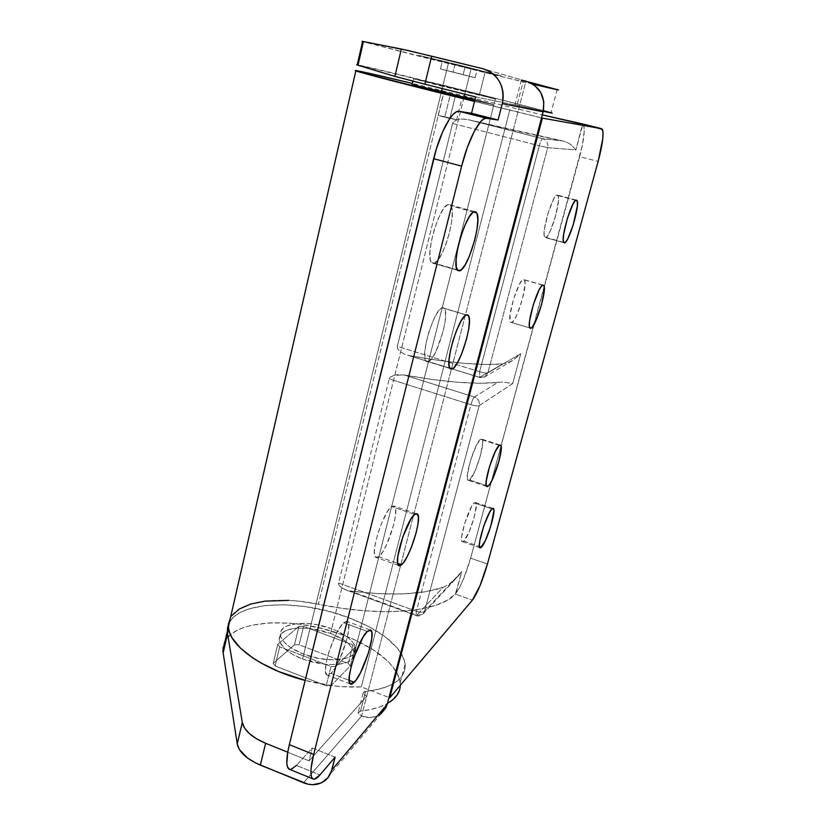<?xml version="1.0" encoding="UTF-8"?>
<svg xmlns="http://www.w3.org/2000/svg" width="826" height="826" viewBox="0 0 826 826"><rect width="100%" height="100%" fill="white"/><g stroke="black" fill="none" stroke-linecap="round" stroke-linejoin="round"><path stroke-width="0.62" stroke-dasharray="4.13 3.1" d="M465.513 91.252L413.485 78.811L442.746 86.379L448.601 62.466L419.071 55.466L471.109 68.744L465.513 91.252L413.279 78.738L495.724 99.13L465.513 91.252L471.109 68.744L418.865 55.425L501.63 75.93L471.109 68.744L501.186 75.889L448.601 62.466L442.746 86.379L495.321 98.955L465.513 91.252M330.999 673.376L349.161 680.345L330.999 673.376L335.242 667.728L339.744 659.231L346.972 638.921L348.665 630.062L348.665 623.847L346.941 621.235L343.719 622.711C334.478 630.124 320.901 671.745 326.714 674.873L330.999 673.376C340.405 664.796 353.115 625.334 347.674 621.648L343.719 622.711L339.465 628.121L334.819 636.712L328.748 652.55L326.229 662.617L325.454 670.382L326.497 674.656L327.664 675.265L330.999 673.376M367.281 631.467L343.719 622.711L367.281 631.467M378.835 556.683L397.657 563.363L378.835 556.683L382.624 552.016L386.744 544.365L393.641 524.954L395.427 516.002L395.685 509.343L394.353 505.987L391.596 506.524C383.305 511.666 370.027 553.42 375.479 557.24L378.835 556.683C387.311 550.374 399.805 510.654 394.683 506.297L391.596 506.524L387.817 510.953L381.498 523.374L377.843 533.637L375.324 543.601L374.333 551.654L375.035 556.579L375.975 557.612L378.835 556.683M414.642 514.433L391.596 506.524L414.642 514.433M428.457 361.612L449.767 368.21L428.457 361.612L432.029 358.164L436.035 351.256L443.066 331.608L445.08 321.696L445.627 313.663L444.625 308.738L443.562 307.706L442.168 307.716C434.208 309.069 420.093 355.273 425.875 361.003L428.457 361.612C436.613 358.845 449.912 314.912 444.502 308.542L442.168 307.716L440.495 308.779L436.593 313.88L432.432 322.295L428.694 332.682L425.989 343.399L424.729 352.712L425.101 359.176L425.886 361.014L427.021 361.829L428.457 361.612M466.329 314.902L442.168 307.716L466.329 314.902M433.856 263.453L457.573 270.298L433.856 263.453L437.635 260.5L441.91 253.654L446.04 243.949L449.437 232.808L451.615 221.822L452.256 212.581L451.223 206.479L450.108 204.931L448.642 204.507C440.062 203.568 424.729 254.8 431.317 262.286L433.856 263.453C442.653 262.668 457.057 214.11 450.903 205.85L448.642 204.507L446.876 205.22L442.715 209.99L438.276 218.56L434.259 229.607L431.327 241.357L429.954 251.899L430.315 259.581L431.131 261.976L432.328 263.277L433.856 263.453M474.661 211.652L448.642 204.507L474.661 211.652M533.121 84.273L426.175 58.037L362.562 41.579L485.017 72.626L557.096 89.766L551.025 112.697L479.576 94.257C426.154 80.886 363.822 65.843 357.245 64.789L479.576 94.257L485.017 72.626L479.576 94.257L543.436 110.581M400.331 685.27L400.238 682.617C396.181 664.218 377.286 648.41 343.554 635.204C296.544 616.97 236.267 618.798 225.033 641.41L227.408 637.878L231.693 633.81L237.248 630.321L243.959 627.461L251.693 625.251L269.699 622.866L290.091 623.207L300.798 624.384L322.501 628.638L343.554 635.204L348.025 617.414L343.554 635.204L354.013 639.489L372.722 649.463L387.415 660.769L392.877 666.696L396.924 672.694L399.443 678.642L400.342 684.424L399.567 689.927M228.451 624.497C236.897 600.905 299.332 598.695 348.025 617.414C381.911 630.517 400.961 646.035 405.174 663.98C406.206 678.704 393 687.862 365.567 691.434L360.477 711.134C371.617 709.864 380.6 707.314 387.425 703.463L379.588 706.994L370.688 709.493L360.477 711.134L358.04 712.952L361.582 716.08L366.713 696.266L363.141 693.19L365.567 691.434L360.477 711.134L358.112 712.415L358.443 713.932L361.582 716.08L366.713 696.266L309.048 760.86L287.727 752.228L309.048 760.86L312.29 747.964L309.048 760.86L366.713 696.266L400.548 565.552L366.713 696.266L363.543 694.15L363.203 692.673L364.452 691.661L375.778 689.917L384.679 687.552L392.113 684.382L397.946 680.521L402.107 676.06L404.554 671.094L405.287 665.735L404.348 660.098L401.777 654.295L397.678 648.431L385.329 636.939L368.365 626.387L348.025 617.414L326.889 610.868L305.124 606.563L283.948 604.756L264.578 605.603L248.213 609.123L241.512 611.86L235.978 615.205L231.714 619.128L228.451 624.497M335.139 757.143L312.29 747.964L296.462 765.413L319.92 774.953L296.462 765.413L312.29 747.964L335.139 757.143M290.876 769.45L289.905 769.481M475.631 96.921L519.533 105.883L400.548 565.552L525.935 81.144L482.725 68.682L525.935 81.144L519.533 105.883L475.631 96.921M557.715 89.879L558.459 89.941M514.97 104.706L543.26 111.324L517.055 105.17L523.395 80.607L517.055 105.17L514.97 104.706L521.33 80.05L528.382 81.888L524.376 80.762M380.869 713.901L377.523 715.915L369.769 717.618L361.582 716.08L303.545 782.821L361.582 716.08C368.809 718.682 375.252 717.939 380.931 713.85L324.917 780.725M223.072 647.522L224.517 642.463M413.723 84.768L464.119 96.849L412.122 84.469L464.119 96.849L330.555 633.408L308.552 628.266L296.885 628.09C285.28 629.247 279.405 632.984 279.25 639.334L280.014 642.411L284.867 648.823C289.162 652.736 295.058 656.143 302.553 659.055L441.29 92.326L302.553 659.055L325.764 664.455L337.865 664.465L353.167 649.298L354.364 654.615L352.062 659.2L349.635 661.079L346.404 662.607L337.865 664.465L335.841 666.468L331.03 666.468L326.198 685.745L331.009 685.714L350.327 666.004L348.242 663.474L299.115 644.796L294.49 644.755L273.22 663.381L275.12 665.993L326.198 685.745L331.009 685.714L350.327 666.004L355.046 647.429L352.939 644.951L303.586 626.407L298.96 626.335L277.784 644.301L279.704 646.851L331.03 666.468L335.841 666.468L355.046 647.429L335.841 666.468L331.009 685.714L335.841 666.468L331.03 666.468L326.198 685.745L331.03 666.468L279.704 646.851L275.12 665.993L326.198 685.745L331.009 685.714L335.841 666.468L331.03 666.468L325.764 664.455L337.865 664.465C349.088 663.02 354.581 659.231 354.364 653.087L353.167 649.298L347.88 643.051C343.461 639.324 337.689 636.103 330.555 633.408L331.701 628.793C308.294 619.603 278.909 622.505 280.386 634.575C281.48 641.75 289.265 648.296 303.731 654.213L441.29 92.326L303.731 654.213L318.557 658.415L333.27 659.922L345.475 658.508L350.007 656.773L353.27 654.45L355.139 651.642L355.572 648.462L354.571 645.034L352.196 641.503L348.551 637.982L338.113 631.518L331.701 628.793L317.659 624.838L310.524 623.733L297.277 623.516L286.983 625.943L283.452 628.07L281.222 630.723L280.375 633.81L280.985 637.218L283.05 640.811L286.508 644.456L291.237 647.997L303.731 654.213C328.211 664.001 357.865 660.253 355.562 648.379C354.055 641.007 346.104 634.471 331.701 628.793L464.119 96.849L441.352 91.221M289.895 769.481C291.619 769.687 293.808 768.325 296.462 765.413M273.22 663.381L275.12 665.993L279.704 646.851L277.784 644.301L273.22 663.381L277.784 644.301L298.96 626.335L294.49 644.755L273.22 663.381L275.12 665.993L279.704 646.851L277.784 644.301L280.014 642.411L279.281 639.696L280.458 634.822L284.98 631.043L292.342 628.679L296.885 628.09L280.014 642.411L281.903 645.602L284.867 648.823L325.764 664.455L314.014 662.555L302.553 659.055L292.507 654.316L284.867 648.823L279.704 646.851L331.03 666.468L326.198 685.745L275.12 665.993L279.704 646.851L277.784 644.301L273.22 663.381L294.49 644.755L298.96 626.335L303.586 626.407L299.115 644.796L294.49 644.755L298.96 626.335L303.586 626.407L352.939 644.951L348.242 663.474L299.115 644.796L303.586 626.407L308.552 628.266L319.683 630.124L330.555 633.408L344.359 640.377L347.88 643.051L308.552 628.266L296.885 628.09L298.96 626.335L277.784 644.301L273.22 663.381L294.49 644.755L298.96 626.335L303.586 626.407L299.115 644.796L294.49 644.755L299.115 644.796L348.242 663.474L352.939 644.951L355.046 647.429L350.327 666.004L348.242 663.474L352.939 644.951L303.586 626.407L299.115 644.796L348.242 663.474L352.939 644.951L355.046 647.429L350.327 666.004L348.242 663.474L350.327 666.004L331.009 685.714L335.841 666.468L355.046 647.429L350.327 666.004L331.009 685.714L326.198 685.745L275.12 665.993L273.22 663.381M463.861 541.092L479.39 546.451L463.861 541.092L469.116 531.83L474.248 517.035L476.344 505.089L475.766 502.518L474.155 502.9C468.982 506.865 458.843 539.223 462.033 541.557L463.861 541.092C469.168 536.446 478.884 505.254 475.848 502.6L474.155 502.9L471.729 506.235L464.697 523.364L461.631 537.065L461.713 540.875L462.178 541.701L463.861 541.092M491.935 508.888L474.155 502.9L491.935 508.888M469.633 479.999L486.184 485.481L469.633 479.999L475.115 470.83L480.495 455.363L482.745 442.354L482.178 439.277L480.515 439.298C475.095 442.499 464.305 477.252 467.826 480.174L469.633 479.999C475.208 476.013 485.523 442.571 482.188 439.287L480.515 439.298L476.53 445.09L470.634 460.103L467.361 474.867L467.423 479.204L467.898 480.267L469.633 479.999M499.286 445.348L480.515 439.298L499.286 445.348M511.748 322.563L529.786 327.901L511.748 322.563L514.113 320.034L516.962 314.696L522.424 299.074L525.047 284.547L524.716 280.458L523.271 279.467C518.181 280.128 506.72 318.124 510.385 322.15L511.748 322.563C516.993 320.984 527.959 284.433 524.5 279.983L523.271 279.467L522.197 280.22L519.513 284.123L513.627 298.878L510.034 314.933L510.22 321.841L511.748 322.563M542.765 285.042L523.271 279.467L542.765 285.042M545.635 237.62L563.869 242.658L545.635 237.62L547.752 235.637L550.395 230.764L555.661 215.689L558.448 200.945L558.314 196.474L557.116 194.988C552.604 194.203 541.175 232.705 544.613 237.062L545.635 237.62C550.302 237.496 561.267 200.398 558.025 195.607L557.116 194.988L556.166 195.473L553.73 198.849L548.144 212.86L544.458 228.947L544.107 234.605L544.355 236.401L545.635 237.62M576.249 200.088L557.116 194.988L576.249 200.088M541.536 117.922L474.506 101.422L509.797 109.93L361.313 686.902L341.623 686.612L331.133 685.528L305.155 680.428C325.155 685.559 343.874 687.717 361.313 686.902L388.994 697.526L361.313 686.902L509.797 109.93L541.536 117.922M288.573 600.388L299.611 601.256L318.392 604.209L444.212 91.19L412.37 83.436L542.331 114.886L444.212 91.19L318.392 604.209L341.892 608.287L364.638 610.796L385.99 611.694L405.37 610.992L422.303 608.741L436.427 605.076L447.496 600.13L455.343 594.09L472.379 600.161L455.343 594.09L461.858 571.427L453.763 580.699L448.694 584.529L443.025 587.348C421.446 594.834 390.491 596.042 350.152 590.951L346.383 590.115L341.221 587.606L338.774 584.808L338.598 582.96L389.222 378.907L390.326 377.152L394.074 375.283L404.265 375.025C445.73 382.345 476.963 384.771 497.954 382.304L503.106 382.097L512.698 383.553L520.783 353.693L513.214 360.146L508.362 362.531L502.889 363.863C481.961 365.856 450.707 363.089 409.149 355.552L405.256 354.478L399.949 351.546L397.461 348.407L397.296 346.373L452.596 123.435L453.763 121.536L457.676 119.584L464.078 119.068L468.259 119.687C511.005 129.868 542.465 136.94 562.62 140.905L567.493 142.537L571.251 144.849L575.918 149.909L582.537 123.921M440.165 90.932L434.053 89.456M433.588 89.342L421.374 86.462M421.023 86.379L416.882 85.45M472.08 98.862L494.258 104.902L474.733 100.535L493.896 104.696L472.08 98.862L494.258 104.902L474.733 100.535L493.865 104.685L474.733 100.535L493.865 104.685L464.119 96.849L469.24 76.271L475.115 77.716L476.994 70.189L501.186 75.889L455.085 64.067L453.123 72.058L446.639 70.458L442.209 88.547L446.639 70.458L475.115 77.716L440.464 68.94L446.639 70.458L440.464 68.94L442.406 60.959L419.071 55.466L464.986 67.236L463.128 74.753L469.24 76.271L464.78 94.205M470.851 98.552L464.635 96.983M582.681 123.952L583.61 124.922C585.138 130.095 583.827 140.668 579.666 156.651L598.148 161.411L579.666 156.651L470.634 558.169L487.433 564.013L470.634 558.169C466.019 574.194 461.115 585.954 455.9 593.44L461.858 571.427L424.533 611.426L479.194 405.628L512.698 383.553L520.783 353.693L487.908 372.794L547.7 147.668L575.918 149.909L582.919 124.065L583.734 125.222L584.281 130.714L582.423 145.004L470.634 558.169L463.489 579.036L459.493 587.658L455.343 594.09C439.804 611.932 382.624 617.621 318.392 604.209C278.558 595.814 239.261 600.946 230.444 617.817L231.91 615.525M479.617 371.762L397.296 346.373L397.461 348.407L399.949 351.546L405.256 354.478L479.617 377.368L479.617 371.762L397.296 346.373L452.596 123.435L539.295 145.768L479.617 371.762C483.716 372.929 486.483 373.269 487.908 372.794L547.7 147.668L575.918 149.909L571.251 144.849L567.493 142.537L562.62 140.905L542.692 138.737L468.259 119.687L461.951 119.027L457.676 119.584L453.763 121.536L452.596 123.435L539.295 145.768C540.545 141.422 541.67 139.078 542.692 138.737L468.259 119.687L562.62 140.905L542.692 138.737C546.771 140.244 548.433 143.228 547.7 147.668C548.433 143.228 546.771 140.244 542.692 138.737C541.67 139.078 540.545 141.422 539.295 145.768L547.7 147.668L539.295 145.768L479.617 371.762L479.617 377.368L502.889 363.863L485.709 364.483L463.82 363.306L437.956 360.312L409.149 355.552L479.617 377.368L484.81 376.832L487.908 372.794C486.483 373.269 483.716 372.929 479.617 371.762M474.413 397.048L404.265 375.025L398.173 374.643L394.074 375.283L390.326 377.152L389.222 378.907L470.923 404.719C472.08 400.672 473.246 398.111 474.413 397.048L404.265 375.025L433.01 379.599L458.843 382.366L480.742 383.254L497.954 382.304L474.413 397.048C478.254 398.679 479.844 401.539 479.194 405.628L512.698 383.553L503.106 382.097L497.954 382.304L474.413 397.048C473.246 398.111 472.08 400.672 470.923 404.719L416.387 611.24L338.598 582.96L389.222 378.907L470.923 404.719C474.981 405.896 477.738 406.196 479.194 405.628C479.844 401.539 478.254 398.679 474.413 397.048M416.387 611.24L338.598 582.96L339.816 586.357L344.452 589.403L416.015 615.484L416.387 611.24C420.269 612.479 422.984 612.541 424.533 611.426L479.194 405.628C477.738 406.196 474.981 405.896 470.923 404.719L416.387 611.24L416.015 615.484L416.748 615.215L443.025 587.348L425.535 591.726L403.677 593.894L378.205 593.667L350.152 590.951L416.748 615.215L422.458 614.513L424.533 611.426C422.984 612.541 420.269 612.479 416.387 611.24M458.162 576.259L461.858 571.427L424.533 611.426L422.458 614.513L416.748 615.215L443.025 587.348L448.694 584.529L458.162 576.259M487.908 372.794L484.81 376.832L479.617 377.368L502.889 363.863L508.362 362.531L512.543 360.549L520.783 353.693L487.908 372.794M354.364 653.087L493.865 104.685L474.96 99.605L493.865 104.685L355.562 648.379M449.974 117.973L438.11 115.372L444.739 117.251L450.428 94.143L443.748 92.378L455.622 95.166L449.974 117.973L456.685 119.946L438.079 115.351L449.974 117.973L455.622 95.166L443.707 92.336L462.395 96.983L450.428 94.143L444.739 117.251L456.623 119.863L449.974 117.973M347.88 643.051L352.939 644.951L355.046 647.429L353.167 649.298L347.88 643.051M434.166 89.487L464.119 96.849L434.166 89.487M442.406 60.959L464.986 67.236L418.751 55.414L464.986 67.236L463.128 74.753L440.464 68.94L442.406 60.959M475.115 77.716L476.994 70.189L455.085 64.067L453.123 72.058L475.115 77.716M455.085 64.067L501.589 75.909L476.994 70.189L455.085 64.067M413.485 78.811L412.917 81.175M350.224 683.907L326.714 674.873M398.452 565.397L375.479 557.24M449.912 368.448L425.875 361.003M457.17 269.741L431.317 262.286M400.238 682.617L405.174 663.98M363.141 693.19L358.04 712.952M473.505 212.065L450.903 205.85M466.153 314.974L444.502 308.542M416.087 513.638L394.683 506.297M369.883 629.887L347.674 621.648M495.321 98.955L493.865 104.685M279.25 639.334L280.386 634.575M479.772 547.679L462.033 541.557M486.524 486.39L467.826 480.174M529.776 327.901L510.385 322.15M563.631 242.317L544.613 237.062M512.543 360.549L484.81 376.832C483.52 377.802 481.62 377.957 479.111 377.286L404.647 354.24M455.033 579.532L422.458 614.513C419.784 616.093 417.636 616.413 416.015 615.484L344.452 589.403M575.691 200.326L558.025 195.607M542.558 285.146L524.5 279.983M499.885 444.987L482.188 439.287M492.792 508.3L475.848 502.6M583.61 124.922L602.536 129.672M438.11 115.372L443.748 92.378M456.623 119.863L462.323 96.931"/><path stroke-width="1.24" d="M354.271 682.307L350.224 683.907C344.845 680.944 358.463 639.097 367.281 631.467L370.327 629.918L371.886 632.479L371.762 638.674L368.561 652.602L360.58 672.56L356.243 679.87L352.537 683.804L351.102 684.279L349.367 682.08L349.367 675.967L351.133 666.85L354.395 656.185L363.172 636.98L367.281 631.467L371.019 630.31C376.036 633.841 363.275 673.51 354.271 682.307L349.161 680.345L354.271 682.307M401.612 564.767L398.452 565.397C393.424 561.721 406.764 519.76 414.642 514.433L417.233 513.834L418.41 517.148L418.028 523.787L416.159 532.76L411.255 547.659L407.259 556.456L403.346 562.826L400.114 565.758L398.906 565.758L397.574 562.764L397.853 556.156L402.902 536.58L411.007 518.934L414.642 514.433L417.543 514.133C422.241 518.356 409.675 558.262 401.612 564.767L397.657 563.363L401.612 564.767M452.318 368.995L449.912 368.448C444.625 362.841 458.843 316.41 466.329 314.902L467.63 314.861L468.6 315.862L469.436 320.767L468.745 328.789L466.638 338.732L461.589 354.034L457.656 362.366L453.928 367.715L450.965 369.253L449.23 366.641L449.014 360.198L450.397 350.864L453.175 340.105L456.902 329.657L460.97 321.169L464.739 315.986L466.329 314.902L468.487 315.666C473.412 321.923 460.01 366.063 452.318 368.995L449.767 368.21L452.318 368.995M459.514 270.856L457.17 269.741C451.161 262.389 466.638 210.878 474.661 211.652L476.024 212.055L477.025 213.583L477.862 219.654L477.056 228.905L474.774 239.922L469.354 256.287L465.172 264.795L461.218 269.875L458.089 270.711L456.282 267.056L456.117 259.385L457.635 248.822L460.64 237.031L464.635 225.911L468.982 217.248L472.988 212.406L474.661 211.652L476.736 212.963C482.322 221.1 467.774 269.895 459.514 270.856L457.573 270.298L459.514 270.856M224.517 642.463L222.937 650.547L223.165 652.963L237.238 743.906L242.297 722.451L244.568 728.047L249.442 733.643L256.628 738.857L265.631 743.286C251.868 737.37 244.093 730.421 242.297 722.451L237.238 743.906C238.972 752.073 246.675 759.146 260.355 765.124L265.631 743.286L287.727 752.228L265.631 743.286L260.355 765.124L308.046 784.204L312.6 784.7L321.169 782.955L327.922 777.824L331.825 770.08L387.239 704.186L543.136 111.799L502.291 103.611C505.037 86.028 498.512 74.392 482.725 68.682L431.668 56.199L424.894 84.2L475.631 96.921L471.532 113.276L498.088 120.028L502.291 103.611L503.189 97.964L503.013 92.275L501.785 86.761L499.544 81.64L496.374 77.107L492.41 73.349L487.794 70.499L482.725 68.682L408.209 50.572L363.45 41.537L358.009 65.254L356.625 64.789L358.009 65.254L363.45 41.537L362.284 41.486M524.376 80.762L530.426 82.745L534.505 85.254L540.793 92.533L543.828 101.866L543.136 111.799L387.239 704.186L331.825 770.08L335.139 757.143L330.937 772.775L328.159 777.545L324.917 780.725C318.671 785.165 311.547 785.867 303.545 782.821L255.688 763.007L247.583 758.072L239.447 749.626L237.238 743.906L223.165 652.963L227.563 633.79L228.451 624.497L227.439 628.493L227.563 633.79L223.165 652.963L223.072 647.522M242.297 722.451L227.563 633.79L242.297 722.451M399.567 689.927L397.079 695.058L392.887 699.674L387.425 703.463C395.768 698.61 400.073 692.539 400.331 685.27M296.462 765.413L290.876 769.45M289.905 769.481L287.489 767.044L286.829 763.441L287.758 752.032L289.327 744.67L436.283 149.134L442.726 131.561L449.809 118.448L453.226 114.256L456.375 111.861L459.122 111.324L471.532 113.276L475.631 96.921L424.894 84.2L431.668 56.199L401.353 49.044L394.89 76.405L424.894 84.2L394.89 76.405L401.353 49.044L362.015 41.3M521.33 80.05L525.935 81.144C539.905 86.172 545.645 96.394 543.136 111.799L502.291 103.611L498.088 120.028L486.524 118.304L483.933 118.882L480.938 121.339L474.196 131.499L467.371 147.296L461.631 166.15L313.673 754.479L311.113 768.201L310.927 773.25L311.474 776.832L312.713 778.804L314.592 779.135L319.92 774.953L335.139 757.143L319.92 774.953C316.75 778.639 314.334 779.92 312.682 778.784C310.039 776.264 310.37 768.159 313.673 754.479L461.631 166.15L433.65 158.706L289.327 744.67L313.673 754.479L289.327 744.67C286.116 758.309 285.951 766.435 288.832 769.047L289.895 769.481M533.121 84.273L557.715 89.879M558.459 89.941L528.382 81.888L557.096 89.766M358.009 65.254L394.89 76.405L358.009 65.254M543.436 110.581L552.305 113.183L543.26 111.324L551.025 112.697M380.931 713.85L387.239 704.186L385.825 707.923L380.869 713.901M486.524 118.304L459.122 111.324C452.441 109.517 439.99 132.305 433.65 158.706L461.631 166.15C468.135 139.625 480.309 116.611 486.524 118.304L498.088 120.028L471.532 113.276L459.122 111.324L486.524 118.304M441.29 92.326L412.122 84.469L474.733 100.535L411.895 84.541L474.733 100.535L441.29 92.326L442.209 88.547L441.29 92.326L449.478 94.381L441.29 92.326M481.486 547.173L479.772 547.679C476.829 545.428 487.02 512.946 491.935 508.888L493.452 508.465L493.938 511.005L490.613 526.74L485.192 540.978L480.577 547.875L479.896 547.824L479.338 545.449L479.906 540.38L483.953 525.543L489.601 512.265L491.935 508.888L493.525 508.548C496.302 511.118 486.545 542.414 481.486 547.173L479.39 546.451L481.486 547.173M488.218 486.163L486.524 486.39C483.303 483.551 494.144 448.663 499.286 445.348L500.845 445.297L501.299 448.342L498.914 461.362L492.079 480.113L489.364 484.831L487.288 486.72L486.173 485.43L486.215 481.104L489.591 466.308L495.435 451.213L499.286 445.348L500.845 445.297C503.891 448.497 493.514 482.064 488.218 486.163L486.184 485.481L488.218 486.163M531.046 328.273L529.786 327.901C526.451 323.947 537.994 285.806 542.765 285.042L544.086 286.002L544.303 290.081L541.536 304.629L536.095 320.312L532.089 327.375L530.22 328.345L529.342 326.022L529.611 320.695L533.328 304.608L539.151 289.761L541.742 285.827L542.765 285.042L543.9 285.538C547.029 289.916 535.981 326.59 531.046 328.273L529.786 327.901L531.046 328.273M564.571 242.854L563.631 242.317C560.524 238.043 572.057 199.386 576.249 200.088L577.333 201.544L577.353 206.004L573.223 224.899L567.834 238.693L565.49 242.235L563.869 242.668L563.218 239.87L563.673 234.223L567.472 218.095L572.996 204.012L575.35 200.594L576.249 200.088L577.085 200.697C579.997 205.406 568.938 242.637 564.571 242.854L563.869 242.658L564.571 242.854M542.372 118.128L541.536 117.922L542.372 118.128L389.727 697.815L388.994 697.526L389.727 697.815L472.379 600.161L389.727 697.815L542.372 118.128L601.576 128.691L542.372 118.128M355.851 70.871C359.899 72.636 418.431 87.752 474.506 101.422L362.335 72.843L355.283 70.623L363.316 72.007L412.37 83.436C376.109 74.691 350.699 68.981 355.851 70.871L228.42 626.635C228.275 644.796 261.78 669.37 305.155 680.428L278.713 671.569L260.737 662.855L252.963 658.074L240.335 648.038L232.106 637.889L229.742 632.953L228.554 628.183L228.544 623.661L230.444 617.817L228.42 626.635M542.331 114.886L582.537 123.921L601.576 128.691L602.536 129.672C603.847 134.814 602.391 145.386 598.148 161.411L487.433 564.013L598.148 161.411L602.773 138.768L602.959 131.52L601.576 128.691L542.331 114.886M441.352 91.221L440.165 90.932M416.882 85.45L413.723 84.768M464.635 96.983L470.851 98.552M231.91 615.525L239.499 608.907L250.743 604.054L265.012 601.132L288.573 600.388M472.379 600.161L479.958 585.81L487.433 564.013C482.487 580.977 477.469 593.027 472.379 600.161M464.78 94.205L464.119 96.849L472.08 98.862M474.733 100.535L449.478 94.381L474.733 100.535M357.193 64.996L362.614 41.383M222.937 650.547L227.315 631.436M312.682 778.784L288.832 769.047M476.736 212.963L473.505 212.065M468.487 315.666L466.153 314.974M417.543 514.133L416.087 513.638M371.019 630.31L369.883 629.887M577.085 200.697L575.691 200.326M543.9 285.538L542.558 285.146M500.845 445.297L499.885 444.987M493.525 508.548L492.792 508.3M412.917 81.175L412.091 84.613"/></g></svg>
